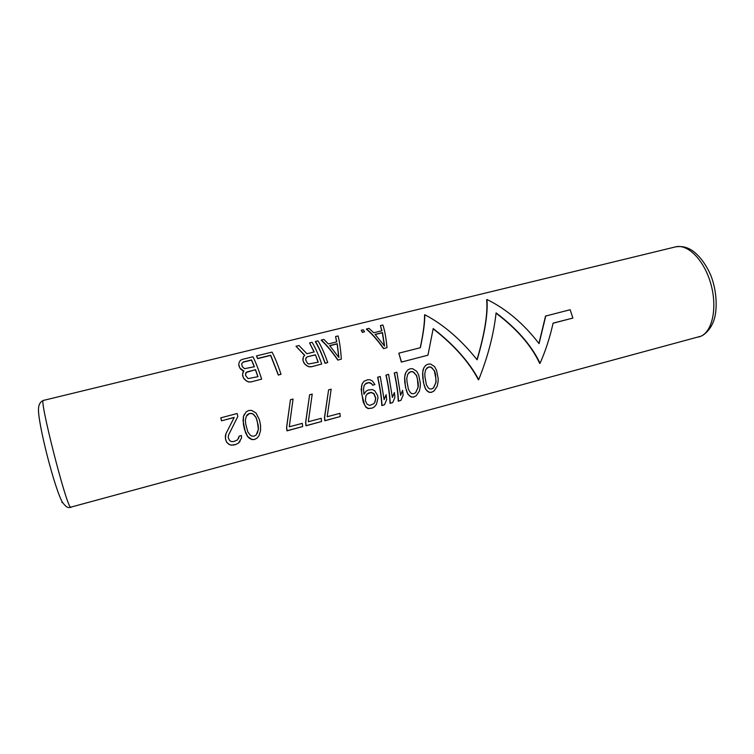 <?xml version="1.0" encoding="UTF-8"?>
<svg xmlns="http://www.w3.org/2000/svg" width="754" height="754" viewBox="0 0 754 754"><rect width="100%" height="100%" fill="white"/><g stroke="black" fill="none" stroke-linecap="round" stroke-linejoin="round"><path stroke-width="1.13" d="M257.114 438.149L259.112 435.492L260.573 430.459L260.535 425.247L259.414 419.733L256.03 413.003L251.619 410.383L248.792 410.496L246.247 411.778L243.504 416.255L243.335 423.946L244.494 429.469L247.708 436.519L251.902 439.422L254.56 439.507L257.208 438.008L254.654 439.356M254.56 439.507L251.808 439.563L249.291 438.215L247.632 436.651L245.493 432.589L243.061 420.921L243.448 416.378L244.428 414.125M433.889 391.053L431.486 392.334L433.889 391.053M434.134 390.874L437.207 386.237L438.093 381.599L438.178 378.47L436.557 370.327L434.596 366.614L430.628 364.059L428.065 364.125L425.746 365.322L423.908 367.688L422.674 372.231L423.409 382.466L425.699 389.394L429.064 392.334L431.486 392.334M416.142 395.775L413.729 397.066L416.142 395.775M416.368 395.605L419.431 390.949L420.28 386.302L420.346 383.164L418.677 374.992L416.67 371.27L412.664 368.706L410.072 368.781L407.735 369.988L405.897 372.363L404.653 376.915L405.454 387.188L407.829 394.135L411.269 397.075L413.729 397.066M402.645 390.336L403.117 395.275L400.921 400.365L398.244 401.194C397.961 392.928 396.623 383.522 394.248 372.976L396.887 372.193L400.61 395.303L402.645 390.336L400.591 395.058M394.408 392.514L394.908 397.452L392.721 402.551L390.044 403.381C389.705 395.115 388.338 385.69 385.944 375.124L388.583 374.342L392.382 397.49L394.408 392.514L392.363 397.245M386.142 394.691L386.661 399.648L384.493 404.747L381.807 405.577C381.42 397.301 380.016 387.867 377.613 377.283L380.252 376.491L384.125 399.677L386.142 394.691L384.106 399.45M365.049 384.125L368.612 382.636L371.505 383.72L372.693 385.247L374.927 384.559L372.401 380.949L369.922 379.771L367.688 379.743L364.031 381.298L362.316 383.56L361.543 386.208L361.647 393.597L364.568 404.86L366.058 407.056L368.291 408.414L372.288 408.112L374.521 406.755L372.485 407.942M374.521 406.755L376.463 404.285L377.98 398.112L377.669 395.661L374.757 390.789L372.353 389.554L368.056 390.054L365.926 391.335L363.956 394.191M364.031 381.298L362.184 383.701L361.166 389.479L363.211 402.127L365.878 407.217L368.103 408.583L372.288 408.112M328.603 389.856L324.474 417.565L324.804 420.779L340.233 416.547L339.931 413.352L327.179 416.736L331.176 389.187L328.603 389.856L324.616 417.414L324.965 420.619L340.233 416.547M309.611 394.766L305.615 422.579L305.983 425.793L321.553 421.524L321.204 418.319L308.32 421.75L312.213 394.088L309.611 394.766L305.738 422.428L306.124 425.642L321.553 421.524M290.431 399.724L286.548 427.641L286.972 430.864L302.674 426.557L302.279 423.352L289.272 426.811L293.061 399.045L290.431 399.724L286.661 427.499L287.095 430.713L302.674 426.557M234.155 417.527L221.497 420.807L220.781 417.839L237.114 413.512L237.821 416.472L228.575 434.992M237.821 416.472L228.585 434.973L228.189 437.706L229.697 440.628L231.29 441.542L233.646 441.59L237.557 439.884L239.207 436.114L238.613 438.328M239.207 436.114L241.45 435.52L241.468 438.178L238.49 443.116L235.474 444.596L238.49 443.116M221.497 420.807L234.221 417.405L225.88 433.823L225.427 438.545L226.615 442.23L228.877 444.323L230.894 445.133L235.474 444.596M383.682 348.48C377.613 339.95 371.901 333.438 366.557 328.961L366.369 329.206C371.713 333.588 377.434 340.063 383.541 348.631L387 347.651L383.541 348.631M366.557 328.961L369.017 328.367L373.739 332.768L381.939 330.742L380.431 325.568L381.731 330.799M361.223 330.271L362.363 332.429L364.587 331.703L363.277 329.771L361.223 330.271L362.533 332.212L364.587 331.703M337.952 359.969C331.948 351.298 326.416 344.644 321.364 340.026L321.213 340.261C326.256 344.785 331.798 351.411 337.839 360.12L341.345 359.121L337.839 360.12M321.364 340.026L323.881 339.413L328.376 343.937L336.784 341.873L335.577 336.548L336.614 341.911M315.474 341.468L315.332 341.703C318.461 346.651 321.704 353.852 325.059 363.334L327.726 362.542C324.39 353.117 321.147 345.888 317.999 340.855L315.474 341.468C318.603 346.51 321.826 353.749 325.163 363.183L327.726 362.542M304.635 355.454L296.002 346.237L298.98 345.511L306.935 353.749L314.192 351.948L309.574 342.919L314.022 351.995M296.002 346.237L304.767 355.322L303.344 356.859L302.976 360.648L304.71 364.012L306.737 365.709L308.999 366.802L311.327 366.783L321.741 364.041C318.414 354.597 315.2 347.349 312.099 342.297L309.574 342.919M256.454 355.916L257.595 358.621L270.611 355.426L278.311 375.077L281.025 374.276C277.83 364.682 274.833 357.292 272.024 352.109L256.454 355.916L257.679 358.423L270.705 355.219L278.396 374.936L281.025 374.276M242.797 370.817L243.928 370.921L242.534 374.078L243.306 377.707L246.275 380.864L248.556 381.986L250.95 381.948L261.657 379.139C258.528 369.479 255.634 362.024 252.976 356.774L242.505 359.338L240.507 360.28L239.338 361.967L238.716 364.22L239.763 367.943L243.787 371.062M553.068 323.24L572.88 318.065L570.156 309.734L545.547 316.077L538.921 343.456M496.057 313.193C516.98 329.046 531.532 345.803 539.723 363.475L540.053 363.277C531.655 345.53 517.008 328.725 496.094 312.882C493.672 334.578 487.876 356.821 478.705 379.63C469.177 361.835 454.012 344.804 433.201 328.546L427.952 355.191L401.335 362.108L427.952 355.191M433.164 328.829C454.002 345.087 469.082 362.09 478.422 379.818L478.705 379.63M401.486 361.967L398.838 353.174L401.335 362.108M398.838 353.174L420.364 347.717C423.409 333.447 424.879 322.448 424.785 314.71L424.549 314.955C424.709 322.542 423.267 333.475 420.223 347.754M424.785 314.71C443.597 324.635 461.043 339.658 477.122 359.799C484.822 333.532 488.092 313.428 486.943 299.489L486.66 299.753C487.913 313.447 484.699 333.409 477.009 359.649M429.064 392.334L431.731 392.155M427 390.958L429.299 392.155M425.699 389.394L427.226 390.789M424.719 387.122L425.916 389.234M424.144 385.388L424.917 386.962M423.409 382.466L424.342 385.237M422.664 377.104L423.597 382.306M422.579 374.069L422.843 376.953M422.674 372.231L422.758 373.927M423.041 369.714L422.843 372.08M423.908 367.688L423.211 369.573M425.746 365.322L424.078 367.547M436.076 382.137L433.616 387.82L431.637 388.979L429.582 388.885L428.3 387.961L426.378 384.7L424.973 377.009L424.794 373.4L425.765 369.507L428.677 366.953L430.826 366.991L434.54 370.855L435.52 374.248L436.076 382.137L433.437 387.924M426.707 368.131L428.508 367.094L430.657 367.141L432.099 367.961L434.361 370.996L435.887 378.555L435.869 382.297M411.269 397.075L413.955 396.896M409.168 395.699L411.496 396.896M407.829 394.135L409.375 395.539M406.811 391.863L408.027 393.974M406.218 390.129L407 391.703M405.454 387.188L406.406 389.969M404.662 381.816L405.633 387.038M404.568 378.772L404.832 381.675M404.653 376.915L404.728 378.631M405.021 374.399L404.813 376.774M405.897 372.363L405.181 374.257M407.735 369.988L406.057 372.222M418.253 386.84L415.812 392.542L413.814 393.711L411.741 393.626L410.43 392.702L408.451 389.432L406.981 381.722L406.792 378.093L407.763 374.191L410.694 371.618L412.872 371.656L416.632 375.52L418.234 383.098L418.253 386.84L415.661 392.636M408.706 372.806L410.534 371.76L412.711 371.797L414.172 372.627L416.462 375.671L417.462 379.083L418.055 387M394.399 372.834C396.774 383.324 398.121 392.721 398.461 401.024L400.921 400.365M386.095 374.983C388.48 385.492 389.865 394.898 390.252 403.211L392.721 402.551M377.745 377.141C380.148 387.669 381.571 397.094 382.014 405.407L384.493 404.747M372.693 385.247L374.927 384.559M371.505 383.72L372.834 385.106M369.997 382.891L371.637 383.579M368.612 382.636L370.139 382.749M366.095 383.286L368.753 382.504M366.227 383.155L364.078 385.548L363.522 389.384L363.956 394.238L366.067 391.194M365.935 395.605L365.379 400.808L367.075 404.201L369.762 405.426L373.861 403.682L374.992 402.099L375.831 398.046L373.89 393.513L371.091 392.372L368.159 393.145L365.935 395.605M366.962 394.125L370.949 392.514L373.739 393.654L375.662 398.197L374.823 402.259L373.711 403.805M259.112 435.492L257.208 438.008M258.462 429.054L256.256 434.917L254.145 436.142L251.817 436.095L250.262 435.171L247.793 431.872L245.71 423.965L245.361 420.214L246.332 416.151L247.397 414.615L249.499 413.437L251.874 413.456L253.495 414.295L256.087 417.414L258.198 425.209L258.462 429.054L257.293 433.399M246.322 416.208L249.442 413.56L251.808 413.569L253.429 414.408L256.021 417.537L257.246 421.052L258.386 429.177M240.13 441.203L238.566 442.975M233.683 445.067L235.54 444.455M230.894 445.133L233.759 444.926M228.877 444.323L230.96 445.001M226.615 442.23L228.943 444.181M225.682 439.808L226.671 442.098M225.427 438.545L225.729 439.686M225.371 435.925L225.484 438.423M225.936 433.701L225.418 435.803M220.818 417.725L221.544 420.694M380.431 325.568L382.872 324.974C384.71 330.271 386.086 337.83 387 347.651M375.096 334.38L382.495 332.561L384.578 346.067L375.096 334.38M375.219 334.503L382.335 332.75L384.389 345.813M335.577 336.548L338.075 335.935C339.545 341.402 340.638 349.13 341.345 359.121M329.677 345.596L337.255 343.72L338.914 357.519L329.677 345.596M329.79 345.718L337.123 343.909L338.763 357.311M311.327 366.783L321.741 364.041M308.999 366.802L311.421 366.632M306.737 365.709L309.093 366.661M304.71 364.012L306.831 365.558M303.73 362.617L304.804 363.862M302.976 360.648L303.824 362.467M302.835 359.083L303.07 360.487M303.447 356.689L302.929 358.923M315.408 354.766L318.263 362.137L308.622 364.003L307.396 363.211L305.851 360.337L305.7 358.772L307.274 356.793L315.408 354.766L318.113 362.174M307.274 356.793L315.295 354.936M307.17 356.953L306.124 357.716M240.752 369.243L242.863 370.657M239.763 367.943L240.818 369.074M238.839 365.662L239.829 367.773M238.716 364.22L238.905 365.483M239.338 361.967L238.782 364.031M250.95 381.948L261.657 379.139M248.556 381.986L251.007 381.816M246.275 380.864L248.622 381.844M244.258 379.13L246.332 380.723M243.306 377.707L244.315 378.989M242.618 375.69L243.363 377.556M242.534 374.078L242.675 375.539M243.222 371.628L242.59 373.927M248.047 378.612L257.981 376.68L255.512 369.639L245.964 372.551L245.512 375.379L248.047 378.612M241.619 363.824L242.298 366.651L244.532 368.678L254.418 366.746L251.563 359.922L243.24 361.967L241.619 363.824M245.436 373.777L247.058 371.882L255.446 369.799L257.877 376.708M241.619 363.862L243.165 362.165L251.487 360.12L254.296 366.774M540.053 363.277C545.585 350.798 549.93 337.415 553.087 323.136L572.88 318.065M486.943 299.489C506.386 309.008 523.757 323.72 539.063 343.636L545.773 315.917M70.527 507.225C66.098 505.5 38.642 397.367 43.393 400.431L675.565 246.878C687.695 243.627 704.048 259.96 710.711 283.429C717.506 306.859 712.709 330.921 701.079 336.161L70.527 507.225M62.422 502.211L61.79 502.418M701.38 336.067L698.741 337.029M675.565 246.878C680.353 246.162 684.594 246.662 688.289 248.396C694.151 250.648 703.944 259.414 710.862 275.502C716.931 291.072 717.667 309.508 713.736 320.836C711.286 327.359 707.525 332.26 702.445 335.53M70.895 507.404L68.52 507.499C67.219 507.593 65.287 505.991 62.714 502.692C59.057 496.971 53.006 478.036 47.351 456.217C41.79 434.379 38.03 414.973 38.501 408.489C38.737 404.398 40.358 401.712 43.393 400.431"/></g></svg>
